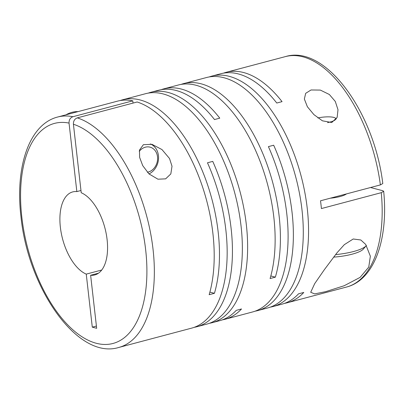 <?xml version="1.0" encoding="UTF-8"?>
<svg xmlns="http://www.w3.org/2000/svg" width="404" height="404" viewBox="0 0 404 404"><rect width="100%" height="100%" fill="white"/><g stroke="black" fill="none" stroke-linecap="round" stroke-linejoin="round"><path stroke-width="0.61" d="M346.491 193.9A16.11 3.843 173.5 0 1 340.173 196.516A16.11 3.843 173.5 0 1 330.295 198.197M366.393 245.415A29.532 7.05 173.5 0 1 366.105 245.804L363.332 249.076A26.311 6.282 173.5 0 1 352.126 254.182A26.311 6.282 173.5 0 1 333.593 257.121M366.105 245.804A29.532 7.05 173.5 0 1 353.525 251.53A29.532 7.05 173.5 0 1 335.547 254.606M317.852 117.948A12.888 3.075 173.5 0 1 335.31 118.064A12.888 3.075 173.5 0 1 329.992 122.069A12.888 3.075 173.5 0 1 327.553 122.629M311.04 89.971L305.687 93.324L304.353 99.025L307.399 106.772L313.918 114.625L322.417 120.816L331.745 122.528L337.158 117.372L337.996 109.716L335.295 101.449L329.356 94.496L320.357 90.087L311.04 89.971M370.559 187.517L382.81 190.728L383.684 191.314L381.265 192.678L321.407 208.56A119.205 60.681 -104.9 0 0 320.998 204.687A119.205 60.681 -104.9 0 0 320.518 200.788L380.381 184.911A119.205 60.681 75.1 0 0 285.466 56.585L226.139 72.321A119.205 60.681 -104.9 0 1 282.048 101.636L276.775 103.035A119.205 60.681 -104.9 0 0 220.867 73.72L211.842 76.114A119.205 60.681 -104.9 0 0 209.242 76.932M209.383 323.301A119.205 60.681 -104.9 0 0 212.049 322.72A119.205 60.681 -104.9 0 0 246.309 224.503A119.205 60.681 -104.9 0 0 150.909 92.279L158.595 90.243A119.205 60.681 -104.9 0 1 214.504 119.559L219.776 118.16A119.205 60.681 -104.9 0 0 163.867 88.845L178.432 84.981A119.205 60.681 -104.9 0 1 273.826 217.201A119.205 60.681 -104.9 0 1 270.089 278.543L275.361 277.144A119.205 60.681 -104.9 0 0 279.098 215.802A119.205 60.681 -104.9 0 0 183.699 83.583A119.205 60.681 -104.9 0 0 181.098 84.396M222.336 319.862A119.205 60.681 -104.9 0 0 225.003 319.281L252.52 311.979A119.205 60.681 -104.9 0 0 286.779 213.761A119.205 60.681 -104.9 0 0 268.408 146.622L273.675 145.223A119.205 60.681 -104.9 0 1 292.052 212.368A119.205 60.681 -104.9 0 1 257.792 310.58A119.205 60.681 -104.9 0 1 255.126 311.166M257.792 310.58L267.711 307.949A119.205 60.681 -104.9 0 0 301.97 209.732A119.205 60.681 -104.9 0 0 206.575 77.512L183.699 83.583M270.316 307.136A119.205 60.681 -104.9 0 0 272.983 306.55A119.205 60.681 -104.9 0 0 307.242 208.338A119.205 60.681 -104.9 0 0 211.842 76.114M226.139 72.321A119.205 60.681 -104.9 0 0 223.533 73.139M272.983 306.55L282.007 304.156A119.205 60.681 -104.9 0 0 298.516 293.839L303.788 292.44A119.205 60.681 -104.9 0 1 287.274 302.758A119.205 60.681 -104.9 0 1 284.608 303.343M325.796 291.627L344.233 285.714L360.105 277.381L368.756 267.094L370.362 256.212L365.686 244.42L360.817 239.986L353.227 238.991L344.314 244.667L336.966 252.823L324.397 269.625L314.716 283.608L310.701 292.274L314.671 293.895L325.796 291.627M163.867 88.845A119.205 60.681 -104.9 0 0 161.262 89.658M101.727 270.013L86.249 274.119L92.289 327.149L96.667 328.295L90.627 275.27A42.955 21.866 75.1 0 0 94.753 274.952A42.955 21.866 75.1 0 0 107.095 239.557A42.955 21.866 75.1 0 0 81.224 192.743L73.417 124.24C73.321 121.028 74.614 118.907 77.295 117.872L137.158 101.99A119.205 60.681 -104.9 0 1 212.893 233.366A119.205 60.681 -104.9 0 1 209.156 294.708L214.428 293.309A119.205 60.681 -104.9 0 0 218.165 231.967A119.205 60.681 -104.9 0 0 122.766 99.748A119.205 60.681 -104.9 0 0 120.165 100.566M77.295 117.872A119.205 60.681 75.1 0 1 153.03 249.248A119.205 60.681 75.1 0 1 118.771 347.465L191.587 328.144A119.205 60.681 -104.9 0 0 225.846 229.932A119.205 60.681 -104.9 0 0 207.474 162.787L212.741 161.388A119.205 60.681 -104.9 0 1 231.118 228.533A119.205 60.681 -104.9 0 1 196.859 326.75A119.205 60.681 -104.9 0 1 194.193 327.331M196.859 326.75L206.777 324.119A119.205 60.681 -104.9 0 0 241.037 225.902A119.205 60.681 -104.9 0 0 145.642 93.677L122.766 99.748M150.909 92.279A119.205 60.681 -104.9 0 0 148.308 93.097M212.049 322.72L219.731 320.68A119.205 60.681 -104.9 0 0 236.244 310.358L241.516 308.959A119.205 60.681 -104.9 0 1 225.003 319.281M132.775 100.843A119.205 60.681 -104.9 0 0 117.498 101.146L57.636 117.029A119.205 60.681 75.1 0 1 72.917 116.721L132.775 100.843L133.032 103.086M147.349 172.24A12.888 10.655 104.7 0 0 148.212 172.053A12.888 10.655 104.7 0 0 157.515 156.777A12.888 10.655 104.7 0 0 145.374 147.187A12.888 10.655 104.7 0 0 139.259 151.343M78.053 111.61A29.532 24.422 104.7 0 0 71.912 112.337A29.532 24.422 104.7 0 0 65.973 114.817M148.98 173.912A16.11 13.322 104.7 0 0 158.444 155.606A16.11 13.322 104.7 0 0 150.318 143.965M142.713 165.62L148.97 173.907L157.949 179.199L165.64 178.851L170.816 173.932L172.013 166.226L169.518 158.509L161.964 149.556L151.934 144.314L143.38 144.703L139.471 150.081L139.638 157.419L142.713 165.62M96.415 326.053L92.289 327.149M72.917 116.721C70.24 117.751 68.948 119.877 69.039 123.094L76.846 191.592L80.967 190.501M380.381 184.911L382.795 183.527C374.316 112.433 325.609 44.324 285.466 56.585M214.428 293.309L209.883 292.117M86.249 274.119A42.955 21.866 75.1 0 1 60.918 231.204A42.955 21.866 75.1 0 1 72.72 191.91A42.955 21.866 75.1 0 1 76.846 191.592M90.627 275.27L98.49 273.185M275.361 277.144L270.816 275.952M381.265 192.678A119.205 60.681 75.1 0 1 346.602 287.022L287.274 302.758M73.417 124.24A113.837 57.949 75.1 0 1 145.642 249.667A113.837 57.949 75.1 0 1 96.248 343.264A113.837 57.949 75.1 0 1 21.826 217.195A113.837 57.949 75.1 0 1 69.039 123.094M57.636 117.029C29.093 124.275 15.024 167.115 20.957 216.62C28.149 288.799 77.826 360.065 118.771 347.465M346.602 287.022C374.362 279.937 388.502 239.219 383.684 191.314M335.31 118.064L336.416 118.892"/></g></svg>
